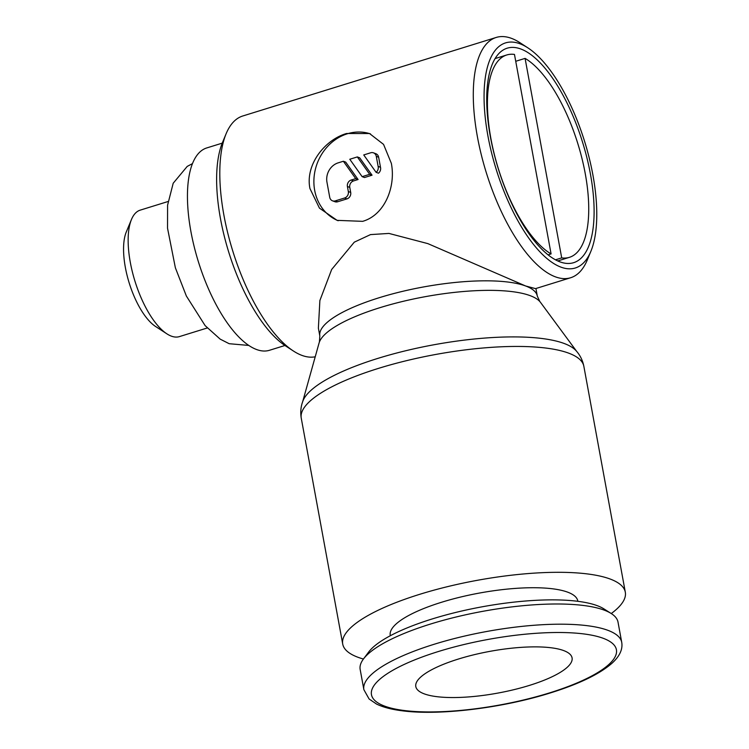 <?xml version="1.0" encoding="UTF-8"?>
<svg xmlns="http://www.w3.org/2000/svg" width="749" height="749" viewBox="0 0 749 749"><rect width="100%" height="100%" fill="white"/><g stroke="black" fill="none" stroke-linecap="round" stroke-linejoin="round"><path stroke-width="1.12" d="M527.83 47.833L520.003 42.74A125.785 49.481 72.8 0 0 511.558 38.386A125.785 49.481 72.8 0 0 496.203 37.45A125.785 49.481 72.8 0 0 481.214 154.425A125.785 49.481 72.8 0 0 555.318 276.812A125.785 49.481 72.8 0 0 570.663 277.739A125.785 49.481 72.8 0 0 587.31 259.922L590.886 251.299A117.836 46.354 72.8 0 0 584.688 141.711A117.836 46.354 72.8 0 0 527.83 47.833A117.836 46.354 72.8 0 0 519.909 43.751A117.836 46.354 72.8 0 0 487.908 135.831A117.836 46.354 72.8 0 0 560.907 267.121A117.836 46.354 72.8 0 0 590.886 251.299M496.203 37.45L242.732 116.001A125.785 49.481 72.8 0 0 226.086 133.818A125.785 49.481 72.8 0 0 232.696 250.793A125.785 49.481 72.8 0 0 293.393 351A125.785 49.481 72.8 0 0 301.838 355.354A125.785 49.481 72.8 0 0 315.226 356.786M535.919 288.505L537.314 296.127A110.552 29.557 169.6 0 0 525.667 285.996A110.552 29.557 169.6 0 0 379.312 297.69A110.552 29.557 169.6 0 0 319.832 336.039L318.381 328.099L319.879 300.527L331.676 269.462L354.296 242.161L370.521 234.596L388.956 233.426L427.857 243.622L525.667 285.996L535.544 288.627L570.663 277.739M611.259 613.543A143.658 38.405 169.6 0 0 625.312 592.197A143.658 38.405 169.6 0 0 610.173 579.033A143.658 38.405 169.6 0 0 447.743 586.598A143.658 38.405 169.6 0 0 342.714 644.065A143.658 38.405 169.6 0 0 357.853 657.229A143.658 38.405 169.6 0 0 363.434 659.026M301.257 418.185A143.658 38.405 169.6 0 1 378.545 368.358A143.658 38.405 169.6 0 1 568.716 353.163A143.658 38.405 169.6 0 1 583.855 366.317C582.675 360.363 580.11 355.185 576.14 350.775A140.69 37.609 169.6 0 0 564.184 343.491A140.69 37.609 169.6 0 0 377.945 358.368A140.69 37.609 169.6 0 0 302.952 400.921C300.808 406.445 300.246 412.203 301.257 418.185L342.714 644.065M576.646 351.356L540.506 302.381A113.52 30.344 169.6 0 0 539.832 301.557A113.52 30.344 169.6 0 0 530.189 295.668A113.52 30.344 169.6 0 0 379.921 307.68A113.52 30.344 169.6 0 0 319.411 342.012A113.52 30.344 169.6 0 0 319.074 343.014L302.68 401.642M621.726 642.342L618.019 622.138A131.075 35.044 169.6 0 0 611.203 613.506A131.075 35.044 169.6 0 0 604.2 610.126A131.075 35.044 169.6 0 0 473.799 613.066A131.075 35.044 169.6 0 0 363.471 658.97A131.075 35.044 169.6 0 0 360.166 669.466L363.874 689.67L369.098 698.976L376.475 704.013C383.001 707.225 391.643 709.5 402.41 710.82C439.307 715.744 502.27 708.067 550.225 692.975C578.762 684.09 599.284 674.231 611.783 663.427C619.601 656.424 622.915 649.392 621.726 642.342A131.075 35.044 169.6 0 0 607.907 630.33A131.075 35.044 169.6 0 0 434.392 644.196A131.075 35.044 169.6 0 0 363.874 689.67M611.203 613.506L603.956 608.909A124.521 33.293 169.6 0 0 597.309 605.698A124.521 33.293 169.6 0 0 473.424 608.488A124.521 33.293 169.6 0 0 368.611 652.098L363.471 658.97M390.323 635.732L390.248 635.339A95.329 25.485 -10.4 0 1 459.942 597.206A95.329 25.485 -10.4 0 1 567.733 592.187A95.329 25.485 -10.4 0 1 577.779 600.923L577.844 601.316M559.943 261.85A112.275 44.172 -107.2 0 1 493.797 152.599A112.275 44.172 -107.2 0 1 507.176 48.189A112.275 44.172 -107.2 0 1 520.883 49.022A112.275 44.172 -107.2 0 1 587.029 158.264A112.275 44.172 -107.2 0 1 573.64 262.684A112.275 44.172 -107.2 0 1 559.943 261.85M515.724 61.287L525.086 58.385L561.703 257.89A105.918 41.663 72.8 0 0 569.437 257.328A105.918 41.663 72.8 0 0 583.405 164.565A105.918 41.663 72.8 0 0 525.086 58.385M561.703 257.89L555.505 259.809M284.929 345.495L269.453 350.289A105.918 41.663 -107.2 0 1 256.523 349.502A105.918 41.663 -107.2 0 1 194.122 246.44A105.918 41.663 -107.2 0 1 206.752 147.937L222.228 143.143M168.048 201.518L140.203 210.141A66.202 26.046 72.8 0 0 131.45 219.523A66.202 26.046 72.8 0 0 134.932 281.09A66.202 26.046 72.8 0 0 166.868 333.829A66.202 26.046 72.8 0 0 171.315 336.123A66.202 26.046 72.8 0 0 179.395 336.61L207.239 327.987M131.45 219.523L126.291 231.975A54.733 21.534 72.8 0 0 129.165 282.869A54.733 21.534 72.8 0 0 155.577 326.48L166.868 333.829M458.538 658.998A79.441 21.234 -10.4 0 1 572.077 657.875A79.441 21.234 -10.4 0 1 529.337 685.429A79.441 21.234 -10.4 0 1 415.807 686.561A79.441 21.234 -10.4 0 1 458.538 658.998M362.656 221.339L337.106 220.356L319.458 208.138L309.955 188.561C305.049 164.977 324.617 139.838 346.534 133.5L369.519 133.528L383.554 144.388L391.343 163.338C395.978 186.81 384.696 215.047 362.656 221.339M338.183 220.74A46.344 40.764 110.5 0 1 314.159 176.258A46.344 40.764 110.5 0 1 347.311 133.79A46.344 40.764 110.5 0 1 370.483 133.912M370.718 152.777A5.299 4.663 110.5 0 1 373.489 152.833A5.299 4.663 110.5 0 1 376.288 156.354L378.133 166.39A5.299 4.663 110.5 0 1 376.101 172.326L363.742 154.94L370.718 152.777M373.489 152.833L375.848 153.714A5.299 4.663 110.5 0 1 378.648 157.234L380.492 167.27L378.133 166.39M343.37 161.25L345.729 162.13L358.088 179.517L353.5 180.94A5.299 4.663 -69.5 0 0 349.774 187.4L350.701 192.418A5.299 4.663 110.5 0 1 346.965 198.878L337.668 201.762A5.299 4.663 110.5 0 1 334.887 201.706L332.528 200.826A5.299 4.663 110.5 0 1 329.729 197.305L326.967 182.241A15.888 13.978 110.5 0 1 338.155 162.861L343.37 161.25L355.728 178.637L351.141 180.06A5.299 4.663 -69.5 0 0 347.414 186.52L348.332 191.538A5.299 4.663 110.5 0 1 344.606 197.998L335.309 200.882A5.299 4.663 110.5 0 1 332.528 200.826M358.088 179.517L355.728 178.637M369.688 174.311L362.142 176.652L349.783 159.256L357.32 156.925L369.688 174.311L372.047 175.191L364.501 177.532L362.142 176.652M372.047 175.191L359.679 157.805L357.32 156.925M380.492 167.27A5.299 4.663 110.5 0 1 378.46 173.206L376.101 172.326M548.099 254.847L551.086 253.92L514.469 54.424A105.918 41.663 72.8 0 0 506.736 54.977A105.918 41.663 72.8 0 0 492.758 147.75A105.918 41.663 72.8 0 0 551.086 253.92M226.086 133.818L222.509 142.441A117.836 46.354 72.8 0 0 228.707 252.029A117.836 46.354 72.8 0 0 285.566 345.907L293.393 351M438.455 651.499A124.521 33.293 169.6 0 0 384.583 706.101A124.521 33.293 169.6 0 0 549.429 692.928A124.521 33.293 169.6 0 0 603.291 638.326A124.521 33.293 169.6 0 0 438.455 651.499M378.648 157.234L376.288 156.354M346.965 198.878L344.606 197.998M350.701 192.418L348.332 191.538M353.5 180.94L351.141 180.06M349.774 187.4L347.414 186.52M337.668 201.762L335.309 200.882M192.465 163.619L187.213 166.409L173.197 183.243L167.589 205.179L167.533 228.211L175.378 267.814L186.361 296.024L205.142 325.637L220.159 339.119L229.175 343.707L248.799 345.439M319.411 342.012L319.832 336.039M557.771 260.942L569.437 257.328M495.061 58.591L506.736 54.977M537.314 296.127L539.832 301.557M583.855 366.317L625.312 592.197"/></g></svg>
